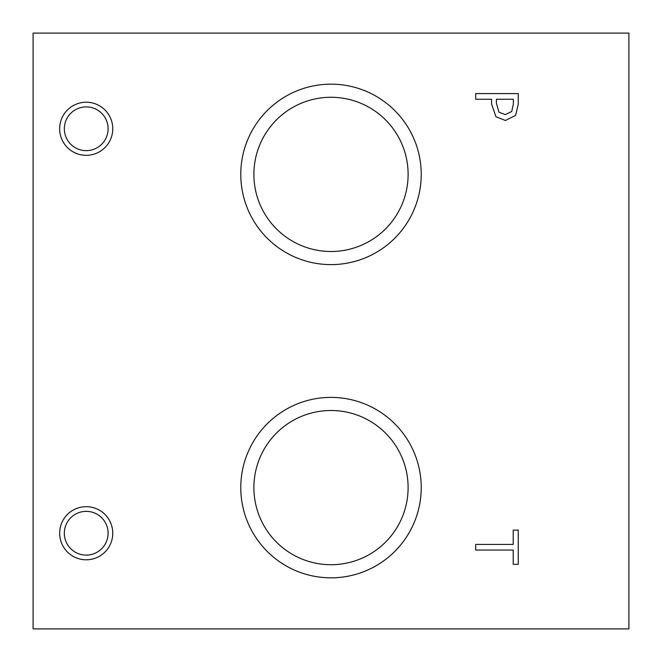 <?xml version="1.0" encoding="UTF-8"?>
<svg xmlns="http://www.w3.org/2000/svg" width="662" height="662" viewBox="0 0 662 662"><rect width="100%" height="100%" fill="white"/><g stroke="black" fill="none" stroke-linecap="round" stroke-linejoin="round"><path stroke-width="0.99" d="M475.697 550.064L475.697 544.412L513.216 544.412L513.216 530.13L518.255 530.13L518.255 564.347L513.216 564.347L513.216 550.064L475.697 550.064M511.734 111.522L513.356 103.934L513.356 99.242L496.384 99.242L496.384 103.106L498.941 112.176L505.247 114.592L511.734 111.522M515.599 115.42L505.42 120.484L495.97 116.76L491.56 104.033L491.56 99.242L475.697 99.242L475.697 93.59L518.255 93.59L518.255 104.273L515.599 115.42M33.1 33.1L33.1 628.9L628.9 628.9L628.9 33.1L33.1 33.1M86.209 559.787A26.554 26.554 0 0 1 59.654 533.233A26.554 26.554 0 0 1 86.209 506.678A26.554 26.554 0 0 1 112.763 533.233A26.554 26.554 0 0 1 86.209 559.787M86.209 155.322A26.554 26.554 0 0 1 59.654 128.767A26.554 26.554 0 0 1 86.209 102.213A26.554 26.554 0 0 1 112.763 128.767A26.554 26.554 0 0 1 86.209 155.322M331 577.835A90.222 90.222 0 0 1 240.778 487.613A90.222 90.222 0 0 1 331 397.39A90.222 90.222 0 0 1 421.222 487.613A90.222 90.222 0 0 1 331 577.835M331 264.61A90.222 90.222 0 0 1 240.778 174.387A90.222 90.222 0 0 1 331 84.165A90.222 90.222 0 0 1 421.222 174.387A90.222 90.222 0 0 1 331 264.61M331 97.273A77.115 77.115 0 0 0 264.221 212.949A77.115 77.115 0 0 0 397.779 212.949A77.115 77.115 0 0 0 331 97.273M331 410.498A77.115 77.115 0 0 0 264.221 526.166A77.115 77.115 0 0 0 397.779 526.166A77.115 77.115 0 0 0 331 410.498M86.209 106.896A21.871 21.871 0 0 0 67.267 139.707A21.871 21.871 0 0 0 105.159 139.707A21.871 21.871 0 0 0 86.209 106.896M86.209 511.354A21.871 21.871 0 0 0 67.267 544.172A21.871 21.871 0 0 0 105.159 544.172A21.871 21.871 0 0 0 86.209 511.354"/></g></svg>
